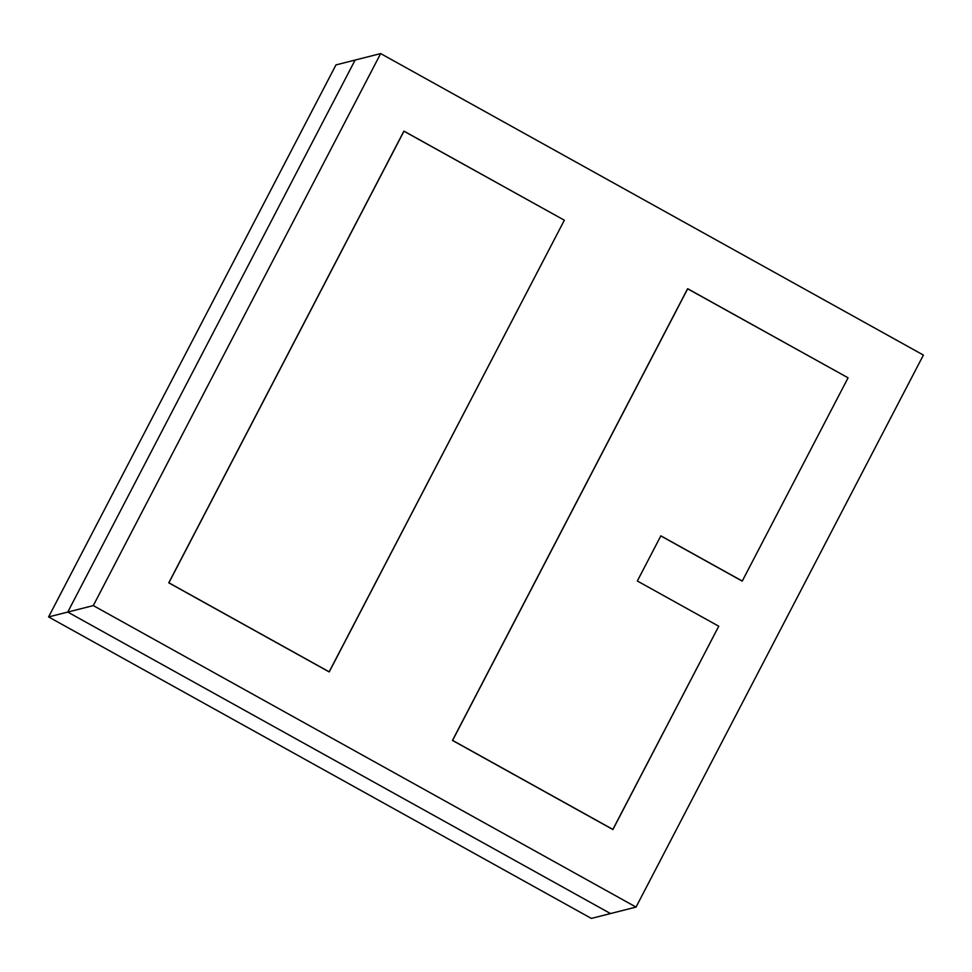 <?xml version="1.0" encoding="UTF-8"?>
<svg xmlns="http://www.w3.org/2000/svg" width="972" height="972" viewBox="0 0 972 972"><rect width="100%" height="100%" fill="white"/><g stroke="black" fill="none" stroke-linecap="round" stroke-linejoin="round"><path stroke-width="1.46" d="M636.04 907.083L93.3 605.592L380.66 53.582L923.4 355.072L636.04 907.083L923.4 355.072L380.66 53.582L93.3 605.592L636.04 907.083L610.501 913.558L636.04 907.083M168.764 582.823L329.119 671.895L168.764 582.823L403.878 131.171L168.764 582.823M452.466 740.421L612.822 829.493L452.466 740.421L687.581 288.769L452.466 740.421M660.814 535.912L742.134 581.086L660.814 535.912M610.501 913.558L67.761 612.068L93.3 605.592L67.761 612.068L355.12 60.057L380.66 53.582L355.12 60.057L67.761 612.068L355.12 60.057L335.96 64.917L355.12 60.057L67.761 612.068L610.501 913.558L67.761 612.068L48.6 616.928L67.761 612.068L610.501 913.558L591.341 918.418L610.501 913.558M403.878 131.171L168.885 582.787L329.119 671.895L564.355 220.219L403.878 131.171M404 131.147L168.885 582.787L329.241 671.871L564.355 220.219L404 131.147M687.581 288.769L452.6 740.385L612.822 829.493L718.758 626.223L637.34 581.001L660.851 535.827L742.268 581.049L848.07 377.816L687.581 288.769M687.714 288.733L452.6 740.385L612.955 829.456L718.758 626.223L637.34 581.001L660.851 535.827L742.268 581.049L848.07 377.816L687.714 288.733M591.341 918.418L48.6 616.928L335.96 64.917L48.6 616.928L591.341 918.418"/></g></svg>
